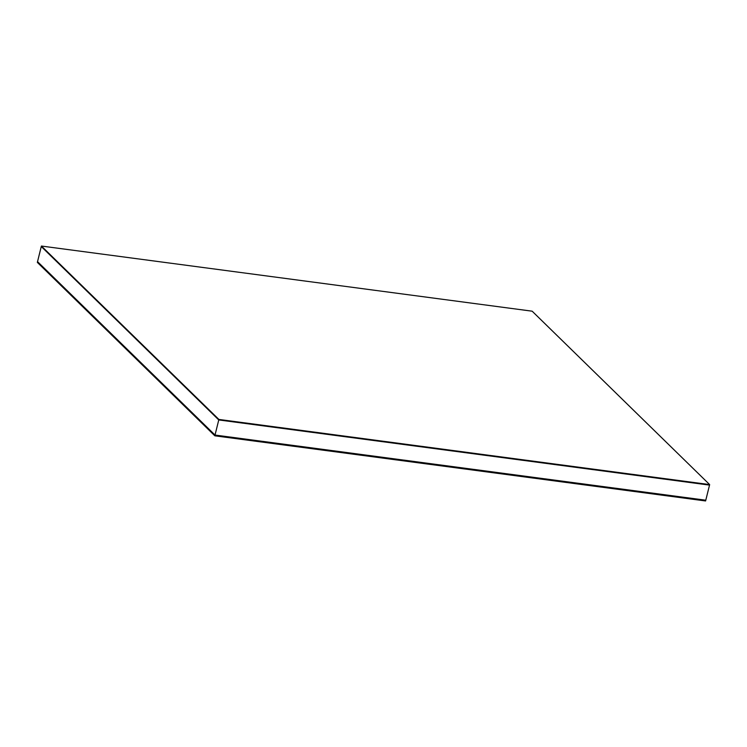 <?xml version="1.0" encoding="UTF-8"?>
<svg xmlns="http://www.w3.org/2000/svg" width="747" height="747" viewBox="0 0 747 747"><rect width="100%" height="100%" fill="white"/><g stroke="black" fill="none" stroke-linecap="round" stroke-linejoin="round"><path stroke-width="1.12" d="M218.759 419.945L41.272 246.538L37.537 261.646L215.024 435.053L218.759 419.945L215.024 435.053L705.784 500.21L709.529 485.102L705.784 500.21L215.024 435.053L37.537 261.646L41.272 246.538L218.759 419.945L709.529 485.102L218.759 419.945L41.402 246.043L218.759 419.945L709.529 485.102L709.65 484.598L709.529 485.102L218.759 419.945L41.402 246.043L532.163 311.191L709.65 484.598L218.89 419.44L218.759 419.945M215.024 435.053L37.537 261.646L37.35 262.402L214.837 435.809L215.024 435.053L214.837 435.809L705.598 500.957L705.784 500.21L705.598 500.957L214.837 435.809L37.35 262.402L37.537 261.646L215.024 435.053L705.784 500.21L215.024 435.053M41.402 246.043L218.89 419.44L709.65 484.598L532.163 311.191L41.402 246.043"/></g></svg>
